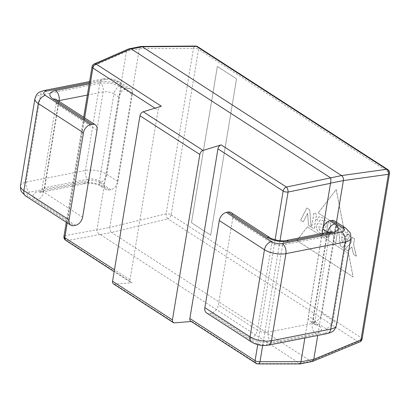 <?xml version="1.0" encoding="UTF-8"?>
<svg xmlns="http://www.w3.org/2000/svg" width="410" height="410" viewBox="0 0 410 410"><rect width="100%" height="100%" fill="white"/><g stroke="black" fill="none" stroke-linecap="round" stroke-linejoin="round"><path stroke-width="0.31" stroke-dasharray="2.05 1.54" d="M190.727 321.163A3.859 2.588 -57.1 0 0 191.952 321.445L191.25 321.502M113.447 283.884A3.859 2.588 122.9 0 0 114.672 284.166L132.107 282.767A3.859 2.588 122.9 0 1 130.882 282.48L114.159 271.671M100.47 234.653L299.715 363.444L310.795 361.266L111.556 232.48L100.148 234.53C98.118 233.618 97.032 232.096 96.893 229.964L109.726 227.442L139.318 48.708L126.48 51.229L128.402 49.021M300.099 363.921L299.715 363.444M359.765 341.909A3.859 2.486 67.5 0 1 358.043 341.745L310.811 361.277L312.179 361.558M197.656 46.678A3.859 2.588 -57.1 0 1 198.522 49.333A3.859 1.553 9.4 0 0 193.499 48.308L166.096 213.835L109.726 227.463C109.619 229.636 110.223 231.301 111.54 232.47L167.91 218.843A3.859 1.917 76.4 0 1 166.096 213.835A3.859 1.553 -170.6 0 1 171.119 214.866A3.859 2.588 -57.1 0 1 167.91 218.843L358.043 341.745A3.859 2.588 122.9 0 0 361.251 337.763A3.859 1.553 -170.6 0 1 362.097 338.973M389.5 173.445A3.859 1.553 9.4 0 0 388.654 172.236A3.859 2.588 122.9 0 0 387.952 169.699M141.035 46.463L139.323 48.687L193.499 48.308A3.859 2.26 89.6 0 1 195.534 46.058M126.48 51.229L96.893 229.964M94.29 63.904A3.859 2.593 -113.6 0 0 93.019 65.989A3.859 1.553 9.4 0 0 92.03 66.809M63.945 236.452A3.859 1.553 -170.6 0 1 64.939 235.632A3.859 2.896 -100.4 0 0 66.881 240.603A3.859 2.588 -57.1 0 1 65.656 240.321M256.06 363.388A3.859 2.588 122.9 0 0 257.178 363.608A3.859 2.137 -90 0 0 258.049 363.942M304.866 337.989L323.121 227.74M336.482 222.179L317.729 335.467M161.34 106.19A3.859 2.588 122.9 0 0 158.096 110.182L130.011 279.82A3.859 2.588 122.9 0 0 130.882 282.48M20.5 185.797A15.436 6.222 -170.6 0 1 26.117 182.112L85.382 170.478A15.436 6.222 -170.6 0 1 106.851 174.363L117.906 181.507A7.718 5.176 -57.1 0 1 110.823 189.64L109.137 189.973A7.718 5.176 -57.1 0 1 106.098 189.487A7.718 5.176 -57.1 0 1 104.36 184.167L118.782 97.067A7.718 5.176 -57.1 0 1 125.865 88.934L127.551 88.601A7.718 5.176 -57.1 0 1 130.59 89.088A7.718 5.176 -57.1 0 1 132.322 94.408L121.268 87.263L106.851 174.363A7.718 5.176 -57.1 0 1 99.768 182.496A7.718 3.111 9.4 0 0 89.037 180.554L29.766 192.187A7.718 3.111 9.4 0 0 28.649 196.457L73.831 225.664M117.906 181.507L132.322 94.408M327.979 232.296A7.718 3.111 -170.6 0 1 329.399 234.54A7.718 3.111 -170.6 0 1 326.591 236.385L282.557 245.031A7.718 3.111 -170.6 0 1 271.82 243.089L232.813 217.874A7.718 5.176 122.9 0 0 231.076 212.554M232.813 217.874L218.392 304.973L257.403 330.188A7.718 5.176 -57.1 0 1 250.32 338.322L211.314 313.107A7.718 5.176 122.9 0 0 218.392 304.973M206.589 312.953A7.718 5.176 122.9 0 0 209.623 313.44L211.314 313.107M350.801 238.307A15.436 6.222 9.4 0 0 347.429 233.449L336.374 226.299A7.718 5.176 122.9 0 0 334.637 220.985M336.374 226.299L321.952 313.404L333.012 320.548L347.429 233.449A7.718 5.176 122.9 0 0 345.738 228.16M322.086 233.454L308.412 316.064A7.718 5.176 122.9 0 0 310.15 321.378A7.718 5.176 122.9 0 0 313.184 321.865L314.875 321.537A7.718 5.176 122.9 0 0 321.952 313.404M210.689 235.14L191.511 222.743L217.387 66.42L236.565 78.817L210.689 235.14L236.508 78.828L217.331 66.435L191.449 222.753L210.627 235.15M307.3 226.904L296.779 240.542L353.051 276.914L348.567 253.58L307.372 226.889L296.85 240.526L353.123 276.899L348.633 253.564L307.372 226.889M343.99 229.708L336.195 189.533L318.124 212.99L344.062 229.697L336.267 189.517L318.196 212.974L344.062 229.697M309.678 209.874L306.788 208.008L300.576 220.196L303.221 221.907L307.556 213.318L308.484 225.31L311.128 227.017L309.75 209.864L306.859 207.993L300.643 220.18L303.292 221.892L307.628 213.302L308.551 225.295L311.2 227.007L309.75 209.864M311.554 227.294L314.116 228.949L316.54 214.312L313.978 212.652L311.554 227.294L314.188 228.939L316.612 214.297L314.05 212.636L311.626 227.278M319.17 221.385L320.333 219.796L322.198 220.349C323.428 220.99 324.084 222.087 324.166 223.645L323.408 224.521L317.847 223.511L316.13 225.736C316.038 228.97 317.248 231.383 319.759 232.988L323.183 233.997L325.217 231.291L322.731 229.682L321.768 230.979L320.061 230.41L318.57 227.606L319.108 226.863L324.746 227.96L326.585 225.618C327.036 222.686 325.678 220.078 322.511 217.782L318.944 216.772L316.684 219.78L319.17 221.385L320.405 219.78L322.27 220.334C323.495 220.975 324.151 222.071 324.238 223.629L323.48 224.506L317.919 223.501L316.202 225.72C316.11 228.954 317.319 231.373 319.831 232.972L323.254 233.987L325.284 231.276L322.803 229.672L321.84 230.963L320.133 230.394L318.642 227.596L319.18 226.848L324.817 227.95L326.657 225.602C327.108 222.676 325.75 220.062 322.583 217.772L319.016 216.762L316.756 219.77L319.236 221.374M325.801 236.503L328.364 238.159L329.291 232.542L334.017 235.591L333.084 241.213L335.652 242.869L338.076 228.226L335.508 226.571L334.463 232.885L329.742 229.836L330.788 223.517L328.226 221.861L325.801 236.503L328.436 238.143L329.363 232.526L334.088 235.581L333.156 241.198L335.723 242.853L338.147 228.216L335.58 226.556L334.534 232.875L329.814 229.82L330.86 223.506L328.292 221.846L325.868 236.488M340.341 245.903L342.97 247.599L349.756 235.781L347.096 234.059L345.671 236.749L341.31 233.931L340.935 230.077L338.337 228.401L340.341 245.903L343.042 247.589L349.827 235.765L347.167 234.043L345.743 236.734L341.381 233.915L341.007 230.066L338.409 228.385L340.413 245.887M341.581 236.76L344.605 238.717L342.247 243.135L341.581 236.76L344.677 238.702L342.314 243.125L341.653 236.749M350.95 242.863L345.179 249.029L348.069 250.894L351.754 246.881L353.507 254.41L356.367 256.26L353.528 244.437L354.46 238.82L351.893 237.164L351.021 242.848L345.246 249.013L348.136 250.879L351.826 246.866L353.579 254.4L356.439 256.245L353.599 244.421L354.532 238.804L351.964 237.149L351.021 242.848M114.672 284.166L174.516 322.849M100.148 234.53L66.881 240.603L132.107 282.767M191.952 321.445L257.178 363.608L299.812 363.588M171.119 214.866L361.251 337.763L388.654 172.236L198.522 49.333L171.119 214.866M126.429 51.409L93.019 65.989L64.939 235.632L96.893 229.79M262.666 345.492L280.015 240.711M275.089 239.819L257.726 344.687M154.959 108.153L158.096 110.182M67.235 222.876L84.619 117.885M130.011 279.82L114.472 269.78M104.36 184.167L99.481 181.015A7.718 5.176 122.9 0 0 101.219 186.335A7.718 5.176 122.9 0 0 104.258 186.822L109.137 189.973M87.35 95.074L103.171 91.968A7.718 3.111 -170.6 0 1 113.903 93.91L99.481 181.015A7.718 3.111 9.4 0 0 88.75 179.073A7.718 4.802 78.9 0 1 85.429 183.536A7.718 4.802 78.9 0 1 82.789 182.932A15.436 6.222 -170.6 0 1 104.258 186.822M118.782 97.067L113.903 93.91A7.718 5.176 -57.1 0 1 120.986 85.782A15.436 6.222 9.4 0 0 99.517 81.892A7.718 4.802 -101.1 0 1 103.171 91.968L88.75 179.073L44.716 187.718A7.718 4.802 78.9 0 1 41.395 192.182A7.718 4.802 78.9 0 1 38.755 191.578L82.789 182.932M59.014 101.337L44.716 187.718A7.718 3.111 9.4 0 0 41.907 189.563A7.718 3.111 9.4 0 0 43.593 191.988A7.718 5.176 -57.1 0 1 36.516 200.121A15.436 6.222 -170.6 0 1 38.755 191.578M75.522 225.336L36.516 200.121M97.021 130.098L58.015 104.888L43.593 191.988L82.6 217.203M110.823 189.64L99.768 182.496M25.61 195.975A7.718 5.176 122.9 0 0 28.649 196.457M89.037 180.554A7.718 4.802 -101.1 0 1 85.382 170.478L99.804 83.373L40.534 95.012L26.117 182.112A7.718 4.802 -101.1 0 0 29.766 192.187M130.59 89.088L119.53 81.944A7.718 5.176 122.9 0 1 121.268 87.263A15.436 6.222 9.4 0 0 99.804 83.373A7.718 4.802 78.9 0 1 103.069 78.92A7.718 4.802 78.9 0 1 105.765 79.514A7.718 3.111 -170.6 0 1 116.496 81.457L127.551 88.601M43.855 90.543A7.718 4.802 78.9 0 0 40.534 95.012A15.436 6.222 9.4 0 0 34.922 98.702M55.622 99.071C56.196 99.732 56.426 100.865 56.329 102.464A7.718 3.111 -170.6 0 0 58.015 104.888A7.718 5.176 122.9 0 0 56.278 99.568M106.098 189.487L99.589 185.463C97.057 184.023 89.313 182.665 85.429 183.536L40.149 192.546C40.913 192.09 41.497 191.096 41.907 189.563L56.329 102.464A7.718 3.111 -170.6 0 1 58.246 100.839M99.517 81.892L89.195 83.922M125.865 88.934L120.986 85.782M89.585 81.564L103.12 78.91C108.973 78.008 114.446 79.017 119.53 81.944A7.718 5.176 122.9 0 0 116.496 81.457M89.395 82.728L105.765 79.514M270.082 237.769A7.718 5.176 122.9 0 1 271.82 243.089L257.403 330.188A7.718 3.111 9.4 0 0 268.135 332.131L312.169 323.485L326.591 236.385A7.718 4.802 78.9 0 1 329.912 231.916M330.752 231.87L329.399 234.54L314.977 321.64A7.718 3.111 9.4 0 0 313.291 319.216A7.718 5.176 122.9 0 0 315.029 324.535L315.685 325.033C315.111 324.371 314.875 323.239 314.977 321.64A7.718 3.111 9.4 0 1 312.169 323.485A7.718 4.802 -101.1 0 0 315.823 333.561L271.789 342.207A7.718 4.802 -101.1 0 1 268.135 332.131L282.557 245.031A7.718 4.802 78.9 0 1 285.872 240.562M327.503 333.545A7.718 4.802 78.9 0 1 324.812 332.951A7.718 3.111 9.4 0 0 325.93 328.682A7.718 5.176 -57.1 0 0 333.012 320.548A15.436 6.222 -170.6 0 1 336.385 325.396M271.789 342.207A15.436 6.222 -170.6 0 1 250.32 338.322M310.15 321.378L315.029 324.535A7.718 5.176 122.9 0 0 318.063 325.022A15.436 6.222 -170.6 0 1 315.823 333.561M313.184 321.865L318.063 325.022M327.672 232.357L313.291 319.216L308.412 316.064M325.93 328.682L314.875 321.537M268.181 345.194A7.718 4.802 78.9 0 1 265.542 344.59L324.812 332.951M251.73 342.13A7.718 5.176 122.9 0 0 254.81 342.647A7.718 3.111 9.4 0 0 265.542 344.59M209.623 313.44L254.81 342.647M66.292 222.266L83.676 117.275"/><path stroke-width="0.61" d="M191.25 321.502L174.516 322.849A3.859 2.588 -57.1 0 1 173.292 322.562A3.859 2.588 -57.1 0 1 172.42 319.908L199.813 154.447A3.859 2.588 -57.1 0 1 203.058 150.455L221.185 144.873A3.859 2.588 -57.1 0 0 217.941 148.866L283.166 191.024A3.859 1.553 9.4 0 0 288.066 192.064A3.859 1.83 -101.7 0 0 286.406 187.032A3.859 2.588 122.9 0 0 283.166 191.024L275.089 239.819M94.29 63.904L128.397 49.015L130.887 48.851L96.114 64.032A3.859 2.593 -113.6 0 0 94.29 63.904A3.859 3.859 0 0 0 92.03 66.809A3.859 1.553 9.4 0 0 92.87 68.024A3.859 2.588 -57.1 0 1 96.114 64.032L161.34 106.19L143.213 111.771A3.859 2.588 122.9 0 0 139.969 115.763L112.576 281.224A3.859 2.588 122.9 0 0 113.447 283.884L173.292 322.562M197.343 46.494A3.859 3.859 0 0 0 195.534 46.058A3.859 2.26 89.6 0 1 196.462 46.391L142.28 46.771L341.54 175.567L330.552 177.914C330.983 179.134 330.978 180.871 330.532 183.121L343.365 180.6L336.482 222.179M330.455 177.74L131.215 48.954L142.296 46.776L141.035 46.463L129.027 48.821M130.887 48.851L131.215 48.954M256.27 363.511A3.859 3.859 0 0 0 258.049 363.942A3.859 2.137 -90 0 0 259.986 361.707A3.859 1.553 -170.6 0 1 255.082 360.667A3.859 2.588 122.9 0 0 255.948 363.321L190.727 321.163A3.859 2.588 -57.1 0 1 189.856 318.503L217.941 148.866M258.049 363.942L300.099 363.921L312.471 361.466L313.773 359.355L300.94 361.856C300.699 363.742 300.325 364.321 299.812 363.588M362.097 338.973A3.859 1.553 -170.6 0 1 361.005 339.823A3.859 2.486 67.5 0 1 359.765 341.909A3.859 3.859 0 0 0 362.097 338.973L389.5 173.445A3.859 3.859 0 0 0 388.096 169.796M341.54 175.567L341.556 175.572C343.047 176.705 343.657 178.376 343.37 180.579L343.365 180.6M197.656 46.678L387.788 169.576A3.859 2.588 122.9 0 0 386.594 169.289A3.859 2.829 82.1 0 1 388.408 174.296A3.859 1.553 9.4 0 0 389.5 173.445M341.556 175.572L386.594 169.289L196.462 46.391A3.859 2.588 -57.1 0 1 197.548 46.612M323.121 227.74L330.532 183.121M300.94 361.856L304.866 337.989M317.729 335.467L313.778 359.334M65.487 240.193A3.859 2.588 -57.1 0 1 64.79 237.662A3.859 1.553 -170.6 0 1 63.945 236.452A3.859 3.859 0 0 0 65.344 240.096M82.6 217.203A7.718 5.176 -57.1 0 1 75.522 225.336L73.831 225.664A7.718 5.176 -57.1 0 1 70.797 225.177A7.718 5.176 -57.1 0 1 69.059 219.862L83.476 132.758A7.718 5.176 -57.1 0 1 90.559 124.625L92.25 124.297A7.718 5.176 -57.1 0 1 95.284 124.783A7.718 5.176 -57.1 0 1 97.021 130.098L82.6 217.203M228.042 212.067L267.048 237.282A7.718 5.176 122.9 0 1 270.082 237.769L231.076 212.554A7.718 5.176 122.9 0 0 228.042 212.067L226.351 212.4A7.718 5.176 122.9 0 0 219.273 220.534L264.455 249.741A15.436 6.222 9.4 0 0 285.924 253.626L345.189 241.987L330.773 329.092A15.436 6.222 -170.6 0 0 336.385 325.396L350.806 238.297C350.893 235.094 350.509 233.049 349.648 232.152L345.691 228.129L334.637 220.985A7.718 5.176 122.9 0 0 331.603 220.498L329.912 220.831A7.718 5.176 122.9 0 0 322.834 228.959L322.086 233.454M219.273 220.534L204.851 307.633A7.718 5.176 122.9 0 0 206.589 312.953L251.771 342.16C256.86 345.082 262.328 346.096 268.181 345.194A7.718 4.802 78.9 0 0 271.502 340.725L285.924 253.626A7.718 4.802 -101.1 0 0 282.27 243.55A7.718 3.111 -170.6 0 1 271.533 241.608L226.351 212.4M203.058 150.455L143.213 111.771M139.969 115.763L199.813 154.447M330.552 177.914L286.406 187.032L221.185 144.873M172.42 319.908L112.576 281.224M343.37 180.579L388.408 174.296L361.005 339.823L313.773 359.355M280.015 240.711L288.066 192.064L330.475 183.301M300.945 361.687L259.986 361.707L262.666 345.492M257.726 344.687L255.082 360.667L189.856 318.503M84.619 117.885L92.87 68.024L154.959 108.153M114.472 269.78L64.79 237.662L67.235 222.876M69.059 219.862L23.872 190.655A7.718 5.176 122.9 0 0 25.61 195.975L70.797 225.177M20.5 185.807L34.922 98.702A15.436 6.222 9.4 0 0 38.294 103.551L23.872 190.655A15.436 6.222 -170.6 0 1 20.5 185.797C20.413 189.005 20.797 191.055 21.653 191.952L25.61 195.975M90.559 124.625L45.377 95.422A7.718 5.176 -57.1 0 0 38.294 103.551L83.476 132.758M95.284 124.783L56.278 99.568A7.718 5.176 122.9 0 0 53.238 99.082L92.25 124.297M58.246 100.839A7.718 3.111 -170.6 0 1 59.132 100.614A7.718 4.802 -101.1 0 0 55.478 90.538A15.436 6.222 9.4 0 0 53.238 99.082M89.195 83.922L55.478 90.538M59.014 101.337L59.132 100.614L87.35 95.074M89.585 81.564L43.855 90.543A7.718 4.802 78.9 0 1 46.494 91.148L89.395 82.728M45.377 95.422A7.718 3.111 -170.6 0 1 46.494 91.148M322.834 228.959L327.713 232.116A7.718 5.176 -57.1 0 1 334.791 223.983L329.912 220.831M330.752 231.87L331.157 231.558L329.912 231.916A7.718 4.802 78.9 0 1 332.551 232.521A15.436 6.222 9.4 0 0 334.791 223.983M327.672 232.357L327.713 232.116A7.718 3.111 -170.6 0 1 327.979 232.296M329.912 231.916L285.872 240.562A7.718 4.802 78.9 0 1 288.517 241.167L332.551 232.521M267.048 237.282A15.436 6.222 9.4 0 0 288.517 241.167M331.603 220.498L342.657 227.642A7.718 3.111 -170.6 0 1 341.535 231.911L282.27 243.55M327.503 333.545A7.718 4.802 78.9 0 0 330.773 329.092L271.502 340.725A15.436 6.222 -170.6 0 1 250.033 336.841L264.455 249.741A7.718 5.176 -57.1 0 1 271.533 241.608M350.801 238.307A15.436 6.222 9.4 0 1 345.189 241.987A7.718 4.802 -101.1 0 0 341.535 231.911M345.738 228.16A7.718 5.176 122.9 0 0 342.657 227.642M251.73 342.13A7.718 5.176 122.9 0 1 250.033 336.841L204.851 307.633M141.358 46.438L195.534 46.058M359.765 341.909L312.533 361.441M63.945 236.452L66.292 222.266M83.676 117.275L92.03 66.809M114.159 271.671L65.656 240.321M56.278 99.568L55.791 99.307M34.922 98.702C37.223 92.055 38.868 92.296 43.855 90.543M270.082 237.769C270.052 238.23 272.701 239.122 278.021 240.455C281.373 240.931 283.992 240.967 285.872 240.562M336.385 325.396C334.078 332.049 332.438 331.808 327.452 333.555L268.181 345.194"/></g></svg>

